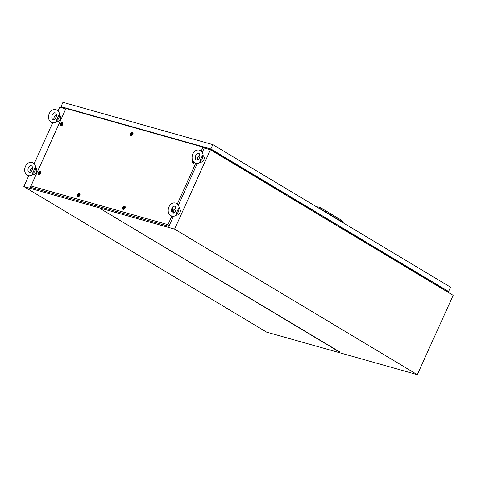 <?xml version="1.0" encoding="UTF-8"?>
<svg xmlns="http://www.w3.org/2000/svg" width="477" height="477" viewBox="0 0 477 477"><rect width="100%" height="100%" fill="white"/><g stroke="black" fill="none" stroke-linecap="round" stroke-linejoin="round"><path stroke-width="0.72" d="M204.251 148.025L210.423 149.772L453.15 295.335L417.321 374.683L266.577 332.117L23.85 186.555L174.594 229.121L417.321 374.683M210.423 149.772L174.594 229.121M58.027 110.867L59.679 107.206L65.748 108.917M52.643 122.792L34.141 163.772M28.757 175.691L23.85 186.555M339.451 352.044L100.85 208.956L339.749 351.943M64.246 108.494L61.622 106.92L210.858 149.062L210.584 149.867M202.82 155.776L202.367 155.621L199.821 161.256C200.668 161.81 200.716 162.102 199.958 162.12M203.13 155.896L203.208 155.973C203.077 153.35 202.2 151.567 200.573 150.631L199.469 150.154C192.648 148.55 189.435 159.837 194.682 162.752L195.779 163.223C197.448 163.629 198.998 163.253 200.429 162.085M204.144 158.781A2.808 1.842 121 0 1 203.834 159.843A2.808 1.842 121 0 1 202.54 161.453M202.367 155.621A3.512 2.302 121 0 1 202.314 158.787A3.512 2.302 121 0 1 199.821 161.256M203.381 156.045L203.208 155.943A3.512 2.302 121 0 1 203.381 156.045A3.512 2.302 121 0 1 203.834 159.694A3.512 2.302 121 0 1 200.215 162.252M197.466 160.045A3.512 2.302 121 0 1 197.794 157.505A3.512 2.302 121 0 1 199.875 155.21M198.987 158.847L199.833 156.885C199.988 154.894 199.672 153.749 198.885 153.445L198.581 153.314C195.594 152.813 194.27 158.936 196.369 159.938L196.673 160.069C197.019 160.457 197.794 160.051 198.987 158.847M178.935 208.676L178.481 208.527L175.935 214.161C176.782 214.716 176.83 215.002 176.073 215.026M179.239 208.795L179.322 208.878A3.512 2.302 121 0 1 179.489 208.944A3.512 2.302 121 0 1 179.948 212.599A3.512 2.302 121 0 1 176.329 215.151M180.258 211.687A2.808 1.842 121 0 1 179.948 212.742A2.808 1.842 121 0 1 178.654 214.358M178.481 208.527A3.512 2.302 121 0 1 178.428 211.687A3.512 2.302 121 0 1 175.935 214.161M173.58 212.951A3.512 2.302 121 0 1 173.908 210.411A3.512 2.302 121 0 1 175.989 208.109M175.101 211.752L175.947 209.785C176.102 207.799 175.786 206.648 174.999 206.344L174.695 206.213C171.708 205.712 170.384 211.842 172.483 212.837L172.787 212.975C173.133 213.362 173.908 212.957 175.101 211.752M35.429 168.154L34.976 167.999L32.43 173.64C33.277 174.194 33.324 174.481 32.567 174.499M35.733 168.274L35.817 168.357C35.686 165.728 34.803 163.945 33.181 163.009L32.078 162.538C25.257 160.928 22.043 172.221 27.29 175.131L28.387 175.608C30.057 176.013 31.607 175.631 33.032 174.463M36.753 171.16A2.808 1.842 121 0 1 36.443 172.221A2.808 1.842 121 0 1 35.149 173.831M34.976 167.999A3.512 2.302 121 0 1 34.922 171.165A3.512 2.302 121 0 1 32.43 173.64M35.984 168.423L35.817 168.321A3.512 2.302 121 0 1 35.984 168.423A3.512 2.302 121 0 1 36.437 172.072A3.512 2.302 121 0 1 32.824 174.63M30.075 172.424A3.512 2.302 121 0 1 30.403 169.89A3.512 2.302 121 0 1 32.484 167.588M31.595 171.231L32.436 169.263C32.597 167.272 32.281 166.127 31.494 165.823L31.19 165.692C28.203 165.191 26.879 171.321 28.978 172.316L29.282 172.447C29.628 172.841 30.403 172.43 31.595 171.231M59.315 115.249L58.862 115.1L56.316 120.735C57.162 121.289 57.21 121.575 56.453 121.599M59.619 115.368L59.703 115.452C59.571 112.828 58.695 111.046 57.067 110.109L55.964 109.632C49.143 108.023 45.929 119.316 51.176 122.225L52.273 122.702C53.943 123.108 55.493 122.726 56.924 121.563M60.639 118.26A2.808 1.842 121 0 1 60.329 119.316A2.808 1.842 121 0 1 59.035 120.931M58.862 115.1A3.512 2.302 121 0 1 58.808 118.26A3.512 2.302 121 0 1 56.316 120.735M59.703 115.434A3.512 2.302 121 0 1 59.869 115.517A3.512 2.302 121 0 1 60.329 119.172A3.512 2.302 121 0 1 56.709 121.73M53.961 119.524A3.512 2.302 121 0 1 54.289 116.984A3.512 2.302 121 0 1 56.369 114.683M55.481 118.326L56.328 116.358C56.483 114.373 56.167 113.228 55.38 112.924L55.076 112.787C52.088 112.292 50.765 118.415 52.864 119.417L53.168 119.548C53.513 119.936 54.289 119.53 55.481 118.326M71.741 109.788A0.704 0.459 121 0 1 71.079 109.591M376.311 248.445L374.487 247.748L376.311 248.445M375.178 248.123L376.091 248.469L375.178 248.123M438.28 285.61L436.461 284.912L438.28 285.61M437.153 285.288L438.059 285.634L437.153 285.288M219.521 154.417L217.703 153.725L219.521 154.417M218.388 154.101L219.301 154.447L218.388 154.101M280.363 191.265L281.275 191.611L280.363 191.265M281.496 191.581L279.671 190.889L281.496 191.581M331.95 221.68L325.409 218.001M331.914 221.757L325.463 217.888M308.607 208.652L289.801 197.144M310.449 208.789L310.241 209.26L289.855 197.031M283.004 192.923L282.527 192.636M309.06 208.926L310.241 209.26M316.961 213.66L317.306 212.897M313.944 211.854L314.289 211.09M325.153 218.573L325.499 217.81M278.449 190.567L278.795 189.804M227.833 159.98L277.322 189.661L277.775 189.786L277.99 189.315M282.396 192.935L282.742 192.171M278.908 190.842L279.254 190.079M281.943 192.66L282.289 191.897M281.269 192.261L281.472 191.82M211.824 149.641L211.555 150.225L212.009 150.35L212.223 149.879M212.009 150.35L215.801 152.622L211.555 150.225M215.801 152.622L216.015 152.157M219.969 155.496L220.314 154.733M219.301 155.097L219.498 154.655M216.934 153.677L217.279 152.914M216.48 153.403L216.826 152.64M220.422 155.77L220.768 155.007M277.775 189.786L227.881 159.867M221.03 155.758L220.559 155.472M327.866 220.201L328.128 219.629M332.147 222.771L332.493 222.002M340.948 228.048L341.293 227.279M442.817 288.162L442.602 288.633L442.149 288.507L439.263 286.778M439.317 286.665L442.602 288.633M438.727 286.683L439.073 285.92M439.186 286.957L439.526 286.194M435.692 284.864L436.038 284.101M438.059 286.283L438.262 285.842M435.239 284.59L435.584 283.827M377.295 249.614L427.958 279.999M377.343 249.501L428.251 280.029M376.758 249.519L377.104 248.755M377.212 249.793L377.557 249.03M373.724 247.7L374.069 246.937M376.091 249.119L376.287 248.678M373.27 247.426L373.61 246.663M346.362 230.319L344.752 229.956L366.276 242.865M344.024 229.163L343.845 229.556L365.99 242.835M341.204 227.469L345.42 229.997L343.845 229.556M346.326 230.397L341.258 227.356M63.948 108.41L61.014 106.651L210.852 148.961L212.814 144.626L450.532 287.184L448.577 291.525L445.214 290.576M210.852 148.961L448.577 291.525M61.014 106.651L62.976 102.316L212.814 144.626M210.858 149.062L447.975 291.256L444.91 290.392M222.032 155.764L221.68 156.522M223.087 156.396L220.499 155.609M227.75 160.165L227.738 159.181M427.237 279.79L429.139 279.963M426.873 279.576L427.213 279.552M426.241 279.194L426.587 279.17M434.416 283.123L435.364 284.012L435.131 284.525M429.061 280.887L429.294 280.375L428.107 280.035M429.294 280.375L429.765 280.339M285.061 193.561L283.887 193.173L283.654 193.686M283.887 193.173L282.467 192.774M289.724 197.329L289.706 196.345M365.263 242.626L367.165 242.799M364.905 242.411L365.245 242.388M364.273 242.036L364.613 242.006M372.442 245.959L373.39 246.847L373.157 247.36M367.093 243.723L367.326 243.21L366.133 242.871M367.326 243.21L367.797 243.175M316.275 206.672L319.942 207.316L341.943 220.505L343.1 222.759M343.231 222.473L319.411 208.187L319.286 208.473M319.942 207.316L319.411 208.187L318.26 207.859M132.427 132.373A1.801 1.181 121 0 1 132.964 132.862A1.801 1.181 121 0 1 132.707 134.609A1.801 1.181 121 0 1 131.288 135.659A1.801 1.181 121 0 1 130.96 135.629A1.801 1.181 121 0 1 130.531 133.673A1.801 1.181 121 0 1 132.427 132.373M132.654 132.94A1.455 0.954 121 0 1 132.743 132.958A1.455 0.954 121 0 1 133.047 133.149M131.574 135.599A1.455 0.954 121 0 1 131.551 135.593A1.455 0.954 121 0 1 131.211 135.355M194.461 162.609A1.801 1.181 121 0 1 193.376 163.212A1.801 1.181 121 0 1 193.042 163.182A1.801 1.181 121 0 1 192.851 160.815M193.662 163.152A1.455 0.954 121 0 1 193.638 163.146A1.455 0.954 121 0 1 193.298 162.907M171.72 208.717A1.801 1.181 121 0 1 172.537 208.598A1.801 1.181 121 0 1 173.073 209.087A1.801 1.181 121 0 1 171.69 211.818M172.769 209.164A1.455 0.954 121 0 1 172.853 209.182A1.455 0.954 121 0 1 173.157 209.373M124.61 206.159A1.801 1.181 121 0 1 125.141 206.648A1.801 1.181 121 0 1 124.885 208.395A1.801 1.181 121 0 1 123.465 209.439A1.801 1.181 121 0 1 123.138 209.415A1.801 1.181 121 0 1 122.714 207.459A1.801 1.181 121 0 1 124.61 206.159M124.837 206.726A1.455 0.954 121 0 1 124.92 206.744A1.455 0.954 121 0 1 125.224 206.935M123.758 209.379A1.455 0.954 121 0 1 123.734 209.373A1.455 0.954 121 0 1 123.388 209.135M79.385 193.388A1.801 1.181 121 0 1 79.921 193.877A1.801 1.181 121 0 1 79.665 195.624A1.801 1.181 121 0 1 78.246 196.673A1.801 1.181 121 0 1 77.918 196.643A1.801 1.181 121 0 1 77.489 194.688A1.801 1.181 121 0 1 79.385 193.388M79.611 193.954A1.455 0.954 121 0 1 79.701 193.972A1.455 0.954 121 0 1 80.005 194.163M78.532 196.607A1.455 0.954 121 0 1 78.508 196.602A1.455 0.954 121 0 1 78.168 196.363M40.336 171.267A1.801 1.181 121 0 1 40.873 171.756A1.801 1.181 121 0 1 40.617 173.503A1.801 1.181 121 0 1 39.197 174.552A1.801 1.181 121 0 1 38.87 174.522A1.801 1.181 121 0 1 38.446 172.567A1.801 1.181 121 0 1 40.336 171.267M40.569 171.833A1.455 0.954 121 0 1 40.652 171.851A1.455 0.954 121 0 1 40.956 172.042M39.49 174.493A1.455 0.954 121 0 1 39.466 174.481A1.455 0.954 121 0 1 39.12 174.248M62.314 122.601A1.801 1.181 121 0 1 62.851 123.09A1.801 1.181 121 0 1 62.594 124.831A1.801 1.181 121 0 1 61.175 125.88A1.801 1.181 121 0 1 60.841 125.85A1.801 1.181 121 0 1 60.418 123.901A1.801 1.181 121 0 1 62.314 122.601M62.541 123.167A1.455 0.954 121 0 1 62.63 123.185A1.455 0.954 121 0 1 62.928 123.37M61.461 125.821A1.455 0.954 121 0 1 61.438 125.815A1.455 0.954 121 0 1 61.098 125.576M201.211 151.09L203.005 147.101L66.011 108.416L30.993 185.982L167.987 224.667L171.845 216.117M173.246 213.01L173.503 212.456M175.232 208.622L175.792 207.376M177.319 203.989L195.737 163.212M197.132 160.111L197.389 159.551M199.118 155.723L199.678 154.476M173.425 216.29L168.9 226.319L30.397 187.211L66.011 108.416M203.005 147.101L204.4 147.697L202.29 152.372M204.436 148.079L204.4 147.697M204.55 147.834L205.438 148.365M197.317 163.384L178.398 205.277M30.993 185.982L30.397 187.211M167.987 224.667L168.9 226.319M61.873 123.68C61.312 123.525 61.014 123.829 60.984 124.586C61.545 124.741 61.837 124.437 61.873 123.68L61.485 123.567M61.944 123.728C61.384 123.573 61.092 123.877 61.062 124.634M61.122 124.813A0.751 0.489 121 0 1 61.736 123.46A0.751 0.489 121 0 1 61.122 124.813M61.008 125.493A1.407 0.924 121 0 1 60.859 125.433A1.407 0.924 121 0 1 60.728 123.859A1.407 0.924 121 0 1 62.153 122.959A1.407 0.924 121 0 1 62.302 123.018A1.407 0.924 121 0 1 62.427 124.592A1.407 0.924 121 0 1 61.008 125.493M61.551 125.785A1.407 0.924 121 0 1 61.461 125.767A1.407 0.924 121 0 1 61.312 125.701A1.407 0.924 121 0 1 61.187 125.6M60.984 124.586L61.372 124.7M62.606 123.227A1.407 0.924 121 0 1 62.755 123.293A1.407 0.924 121 0 1 62.946 123.465M39.895 172.352C39.335 172.197 39.042 172.501 39.007 173.258C39.567 173.413 39.865 173.109 39.895 172.352L39.508 172.239M39.973 172.394C39.412 172.245 39.114 172.543 39.084 173.306M39.144 173.479A0.751 0.489 121 0 1 39.758 172.125A0.751 0.489 121 0 1 39.144 173.479M39.031 174.165A1.407 0.924 121 0 1 38.881 174.099A1.407 0.924 121 0 1 38.75 172.531A1.407 0.924 121 0 1 40.175 171.625A1.407 0.924 121 0 1 40.324 171.69A1.407 0.924 121 0 1 40.456 173.264A1.407 0.924 121 0 1 39.031 174.165M39.579 174.457A1.407 0.924 121 0 1 39.484 174.439A1.407 0.924 121 0 1 39.335 174.373A1.407 0.924 121 0 1 39.209 174.272M39.007 173.258L39.394 173.372M40.634 171.899A1.407 0.924 121 0 1 40.783 171.964A1.407 0.924 121 0 1 40.968 172.137M78.944 194.473C78.383 194.318 78.085 194.622 78.055 195.379C78.616 195.528 78.908 195.23 78.944 194.473L78.556 194.36M79.015 194.515C78.455 194.366 78.162 194.664 78.133 195.421M78.192 195.6A0.751 0.489 121 0 1 78.806 194.246A0.751 0.489 121 0 1 78.192 195.6M78.079 196.285A1.407 0.924 121 0 1 77.93 196.22A1.407 0.924 121 0 1 77.799 194.652A1.407 0.924 121 0 1 79.224 193.745A1.407 0.924 121 0 1 79.373 193.811A1.407 0.924 121 0 1 79.498 195.379A1.407 0.924 121 0 1 78.079 196.285M78.622 196.578A1.407 0.924 121 0 1 78.532 196.56A1.407 0.924 121 0 1 78.383 196.494A1.407 0.924 121 0 1 78.258 196.393M78.055 195.379L78.443 195.492M79.677 194.02A1.407 0.924 121 0 1 79.826 194.085A1.407 0.924 121 0 1 80.017 194.258M124.163 207.239C123.603 207.09 123.31 207.388 123.281 208.145C123.835 208.3 124.133 207.996 124.163 207.239L123.781 207.125M124.241 207.286C123.68 207.131 123.382 207.435 123.352 208.193M123.418 208.371A0.751 0.489 121 0 1 124.026 207.018A0.751 0.489 121 0 1 123.418 208.371M123.299 209.057A1.407 0.924 121 0 1 123.149 208.992A1.407 0.924 121 0 1 123.024 207.417A1.407 0.924 121 0 1 124.443 206.517A1.407 0.924 121 0 1 124.592 206.577A1.407 0.924 121 0 1 124.724 208.151A1.407 0.924 121 0 1 123.299 209.057M123.847 209.349A1.407 0.924 121 0 1 123.752 209.325A1.407 0.924 121 0 1 123.603 209.266A1.407 0.924 121 0 1 123.477 209.164M123.281 208.145L123.662 208.258M124.902 206.785A1.407 0.924 121 0 1 125.052 206.851A1.407 0.924 121 0 1 125.236 207.024M171.207 210.59C171.768 210.739 172.066 210.44 172.096 209.683L171.47 209.832M171.756 209.606L171.458 209.946M171.505 209.576A0.751 0.489 121 0 1 172.167 210.196A0.751 0.489 121 0 1 171.458 210.828M171.595 209.129A1.407 0.924 121 0 1 172.376 208.956A1.407 0.924 121 0 1 172.525 209.021A1.407 0.924 121 0 1 172.757 210.363A1.407 0.924 121 0 1 171.589 211.502M172.835 209.23A1.407 0.924 121 0 1 172.984 209.296A1.407 0.924 121 0 1 173.169 209.469M193.203 161.363L193.191 161.93L193.68 161.947M193.286 161.482L193.257 161.93M193.763 162.031A0.751 0.489 121 0 1 193.155 161.304M194.24 162.448A1.407 0.924 121 0 1 193.209 162.824A1.407 0.924 121 0 1 193.06 162.758A1.407 0.924 121 0 1 193 161.065M193.751 163.116A1.407 0.924 121 0 1 193.662 163.098A1.407 0.924 121 0 1 193.513 163.033A1.407 0.924 121 0 1 193.388 162.931M131.986 133.459C131.425 133.304 131.127 133.608 131.097 134.365C131.658 134.52 131.95 134.216 131.986 133.459L131.598 133.345M132.057 133.506C131.497 133.351 131.205 133.655 131.175 134.413M131.235 134.592A0.751 0.489 121 0 1 131.849 133.232A0.751 0.489 121 0 1 131.235 134.592M131.121 135.271A1.407 0.924 121 0 1 130.972 135.206A1.407 0.924 121 0 1 130.841 133.638A1.407 0.924 121 0 1 132.266 132.731A1.407 0.924 121 0 1 132.415 132.797A1.407 0.924 121 0 1 132.54 134.371A1.407 0.924 121 0 1 131.121 135.271M131.664 135.563A1.407 0.924 121 0 1 131.574 135.546A1.407 0.924 121 0 1 131.425 135.48A1.407 0.924 121 0 1 131.3 135.379M131.097 134.365L131.485 134.478M132.719 133.005A1.407 0.924 121 0 1 132.868 133.071A1.407 0.924 121 0 1 133.059 133.244M179.322 208.878C179.191 206.249 178.315 204.466 176.687 203.536L175.584 203.059C168.763 201.449 165.549 212.742 170.796 215.652L171.893 216.129C173.562 216.534 175.113 216.153 176.544 214.984M374.689 247.307L374.487 247.748M436.658 284.471L436.461 284.912M217.9 153.284L217.703 153.725M279.874 190.448L279.671 190.889M60.859 125.433L61.312 125.701M62.302 123.018L62.755 123.293M38.881 174.099L39.335 174.373M40.324 171.69L40.783 171.964M77.93 196.22L78.383 196.494M79.373 193.811L79.826 194.085M123.149 208.992L123.603 209.266M124.592 206.577L125.052 206.851M172.525 209.021L172.984 209.296M193.06 162.758L193.513 163.033M130.972 135.206L131.425 135.48M132.415 132.797L132.868 133.071"/></g></svg>
